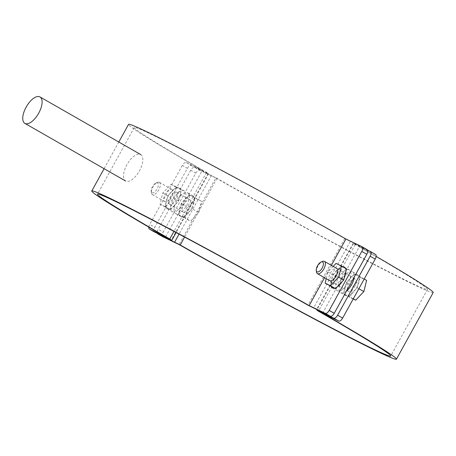 <?xml version="1.0" encoding="UTF-8"?>
<svg xmlns="http://www.w3.org/2000/svg" width="456" height="456" viewBox="0 0 456 456"><rect width="100%" height="100%" fill="white"/><g stroke="black" fill="none" stroke-linecap="round" stroke-linejoin="round"><path stroke-width="0.34" stroke-dasharray="2.28 1.71" d="M345.962 295.619A11.964 5.466 119.8 0 1 345.796 295.534A11.964 5.466 119.8 0 1 346.896 282.612A11.964 5.466 119.8 0 1 357.515 274.683A11.964 5.466 119.8 0 1 357.675 274.768A11.964 5.466 119.8 0 1 356.581 287.69A11.964 5.466 119.8 0 1 345.962 295.619M346.549 290.996A11.964 5.466 119.8 0 1 340.923 292.735A11.964 5.466 119.8 0 1 340.757 292.655A11.964 5.466 119.8 0 1 341.857 279.727A11.964 5.466 119.8 0 1 352.477 271.799A11.964 5.466 119.8 0 1 352.642 271.884A11.964 5.466 119.8 0 1 354.232 277.077M180.889 216.543A11.964 5.466 119.8 0 1 180.73 216.457A11.964 5.466 119.8 0 1 181.824 203.536A11.964 5.466 119.8 0 1 192.449 195.607A11.964 5.466 119.8 0 1 192.609 195.692A11.964 5.466 119.8 0 1 191.509 208.614A11.964 5.466 119.8 0 1 180.889 216.543M175.851 213.665A11.964 5.466 119.8 0 1 175.691 213.579A11.964 5.466 119.8 0 1 176.785 200.651A11.964 5.466 119.8 0 1 187.41 192.728A11.964 5.466 119.8 0 1 187.57 192.814A11.964 5.466 119.8 0 1 186.47 205.736A11.964 5.466 119.8 0 1 175.851 213.665M195.766 173.132A4.349 1.989 119.8 0 1 199.665 170.191L194.626 167.306A4.349 1.989 -60.2 0 0 190.733 170.253L195.766 173.132L163.197 232.132L158.158 229.254A4.349 1.989 -60.2 0 0 157.354 233.369M190.733 170.253L158.158 229.254M194.626 167.306L216.999 178.353A167.472 4.97 -151.1 0 0 427.489 289.4A167.472 4.97 -151.1 0 0 355.195 244.553L353.622 243.47L367.616 250.173M375.51 254.425L359.345 246.685L322.574 313.295M433.2 292.552A173.998 5.164 28.9 0 1 215.83 177.931L179.06 244.547M359.345 246.685A173.998 5.164 28.9 0 1 376.143 256.397M162.781 236.738A4.349 1.989 119.8 0 1 163.197 232.132M215.83 177.931L199.665 170.191M349.119 269.878A11.964 5.466 -60.2 0 0 338.5 277.807A11.964 5.466 -60.2 0 0 337.4 290.728A11.964 5.466 -60.2 0 0 337.56 290.814A11.964 5.466 -60.2 0 0 348.184 282.891A11.964 5.466 -60.2 0 0 349.279 269.963A11.964 5.466 -60.2 0 0 349.119 269.878M331.227 286.579A11.964 5.466 119.8 0 1 333.638 274.62A11.964 5.466 119.8 0 1 342.73 266.737M184.053 190.807A11.964 5.466 -60.2 0 0 173.428 198.73A11.964 5.466 -60.2 0 0 172.334 211.658A11.964 5.466 -60.2 0 0 172.493 211.744A11.964 5.466 -60.2 0 0 183.112 203.815A11.964 5.466 -60.2 0 0 184.213 190.887A11.964 5.466 -60.2 0 0 184.053 190.807M167.455 208.859A11.964 5.466 119.8 0 1 167.295 208.774A11.964 5.466 119.8 0 1 168.389 195.852A11.964 5.466 119.8 0 1 179.014 187.923A11.964 5.466 119.8 0 1 179.174 188.009A11.964 5.466 119.8 0 1 178.074 200.931A11.964 5.466 119.8 0 1 167.455 208.859M187.37 168.332A4.349 1.989 119.8 0 1 191.269 165.385L186.23 162.501A4.349 1.989 -60.2 0 0 182.332 165.448L187.37 168.332L154.801 227.333L149.762 224.449A4.349 1.989 -60.2 0 0 148.827 227.145M182.332 165.448L149.762 224.449M186.23 162.501L202.396 170.248L165.625 236.863M331.364 265.352L324.529 277.732M202.396 170.248A173.998 5.164 28.9 0 1 128.546 124.374M345.306 268.208A11.964 5.466 119.8 0 1 345.904 271.098M344.246 277.818A11.964 5.466 119.8 0 1 342.063 281.762M337.166 286.932A11.964 5.466 119.8 0 1 334.465 288.129M367.114 249.62L344.742 238.573A167.472 4.97 -151.1 0 0 134.258 127.526A167.472 4.97 -151.1 0 0 206.551 172.374L208.124 173.457L191.269 165.385M154.379 231.933A4.349 1.989 119.8 0 1 154.801 227.333M159.269 182.263A7.068 3.232 119.8 0 1 159.361 182.315A7.068 3.232 119.8 0 1 158.716 189.947A7.068 3.232 119.8 0 1 152.441 194.632A7.068 3.232 119.8 0 1 152.344 194.581A7.068 3.232 119.8 0 1 151.403 192.888A7.068 3.232 119.8 0 1 157.423 182.36A7.068 3.232 119.8 0 1 159.269 182.263M171.61 189.325A7.068 3.232 119.8 0 1 171.707 189.371A7.068 3.232 119.8 0 1 171.057 197.009A7.068 3.232 119.8 0 1 164.781 201.695A7.068 3.232 119.8 0 1 164.684 201.643A7.068 3.232 119.8 0 1 165.334 194.005A7.068 3.232 119.8 0 1 171.61 189.325M152.03 192.774A5.654 2.582 -60.2 0 0 157.098 188.944A5.654 2.582 -60.2 0 0 157.491 182.873A5.654 2.582 -60.2 0 0 156.02 182.953A5.654 2.582 -60.2 0 0 151.198 191.377A5.654 2.582 -60.2 0 0 152.03 192.774M176.649 192.204A7.068 3.232 119.8 0 1 176.746 192.255A7.068 3.232 119.8 0 1 176.096 199.893A7.068 3.232 119.8 0 1 169.82 204.579A7.068 3.232 119.8 0 1 169.723 204.527A7.068 3.232 119.8 0 1 170.373 196.889A7.068 3.232 119.8 0 1 176.649 192.204M183.255 212.262A7.068 3.232 -60.2 0 0 189.531 207.577A7.068 3.232 -60.2 0 0 190.18 199.939A7.068 3.232 -60.2 0 0 190.084 199.893A7.068 3.232 -60.2 0 0 183.808 204.573A7.068 3.232 -60.2 0 0 183.158 212.211A7.068 3.232 -60.2 0 0 183.255 212.262M192.056 208.66L183.905 217.255L178.513 214.673L181.277 203.496L189.434 194.894L194.82 197.476L192.056 208.66L198.776 212.502L190.619 221.097L185.233 218.521L187.997 207.337L196.148 198.742L201.541 201.318L198.776 212.502M194.82 197.476L201.541 201.318M189.434 194.894L196.148 198.742M181.277 203.496L187.997 207.337M178.513 214.673L185.233 218.521M183.905 217.255L190.619 221.097M165.431 206.688L173.582 198.092L176.352 186.909L170.96 184.327L162.809 192.928L160.045 204.106L170.47 209.572L178.621 200.971L181.385 189.793L175.999 187.211L167.848 195.812L165.078 206.99L170.47 209.572M173.582 198.092L178.621 200.971M176.352 186.909L181.385 189.793M170.96 184.327L175.999 187.211M162.809 192.928L167.848 195.812M160.045 204.106L165.078 206.99M329.756 280.719A7.068 3.232 119.8 0 1 330.349 273.184A7.068 3.232 119.8 0 1 336.773 268.447M316.47 271.964A7.068 3.232 119.8 0 1 318.003 266.122A7.068 3.232 119.8 0 1 322.495 261.436M341.225 278.867A7.068 3.232 -60.2 0 0 341.812 271.331A7.068 3.232 -60.2 0 0 335.382 276.068A7.068 3.232 -60.2 0 0 334.795 283.603A7.068 3.232 -60.2 0 0 341.225 278.867M354.654 286.55A7.068 3.232 -60.2 0 0 355.247 279.015A7.068 3.232 -60.2 0 0 348.817 283.752A7.068 3.232 -60.2 0 0 348.23 291.287A7.068 3.232 -60.2 0 0 354.654 286.55M343.585 293.75L346.349 282.572L354.5 273.97L359.892 276.553L357.128 287.73L348.971 296.332L343.585 293.75L350.299 297.591L353.064 286.414L346.349 282.572M353.064 286.414L361.22 277.812L354.5 273.97M364.207 279.021L359.892 276.553M361.22 277.812L366.607 280.394M358.855 288.722L357.128 287.73M353.286 298.8L348.971 296.332M353.189 298.976L350.299 297.591M333.193 266.395L327.875 272.004L326.222 278.696M346.457 268.869L341.071 266.287L332.914 274.882L330.15 286.066M327.875 272.004L332.914 274.882M336.032 263.403L341.071 266.287M140.534 154.476A15.225 6.954 119.8 0 1 140.739 154.584A15.225 6.954 119.8 0 1 139.342 171.028A15.225 6.954 119.8 0 1 125.827 181.117A15.225 6.954 119.8 0 1 125.622 181.015A15.225 6.954 119.8 0 1 127.019 164.565A15.225 6.954 119.8 0 1 140.534 154.476M211.481 175.378L179.048 234.127M216.999 178.353L184.583 237.074M355.195 244.553L318.419 311.169M353.622 243.47L316.988 309.835M350.265 241.549L313.489 308.165M344.742 238.573L307.971 305.189M206.551 172.374L173.958 231.42M208.124 173.457L171.348 240.073M340.757 292.655L345.796 295.534M175.691 213.579L180.73 216.457M427.489 289.4L390.712 356.016M353.126 243.27L316.51 309.607M187.57 192.814L192.609 195.692M352.642 271.884L357.675 274.768M332.361 287.85L337.4 290.728M167.295 208.774L172.334 211.658M118.799 142.027L104.082 168.691M134.258 127.526L97.481 194.142M208.614 173.656L176.101 232.56M179.174 188.009L184.213 190.887M344.246 267.085L349.279 269.963M159.361 182.315L171.707 189.371M176.746 192.255L190.18 199.939M169.723 204.527L183.158 212.211M151.198 191.377L151.403 192.888M156.02 182.953L157.423 182.36M152.344 194.581L164.684 201.643M341.812 271.331L345.346 273.355M345.642 273.52L353.662 278.109M354.038 278.325L355.247 279.015M334.795 283.603L338.375 285.65M338.62 285.792L346.828 290.489M347.016 290.592L348.23 291.287"/><path stroke-width="0.68" d="M157.354 233.369A4.349 1.989 -60.2 0 0 157.799 233.888A4.349 1.989 -60.2 0 0 157.856 233.922L180.228 244.969A167.472 4.97 -151.1 0 0 390.712 356.016A167.472 4.97 -151.1 0 0 318.419 311.169L316.852 310.086L333.701 318.157A4.349 1.989 -60.2 0 0 337.6 315.21L342.638 318.094A4.349 1.989 119.8 0 1 338.74 321.041L322.574 313.295A173.998 5.164 28.9 0 1 396.429 359.168A173.998 5.164 28.9 0 1 179.06 244.547L162.895 236.801A4.349 1.989 119.8 0 1 162.832 236.772A4.349 1.989 119.8 0 1 162.781 236.738M354.232 277.077A11.964 5.466 119.8 0 1 346.549 290.996M370.591 251.609L375.51 254.425A4.349 1.989 119.8 0 1 375.573 254.459A4.349 1.989 119.8 0 1 375.208 259.094L370.169 256.209L337.6 315.21M370.169 256.209A4.349 1.989 -60.2 0 0 370.534 251.575A4.349 1.989 -60.2 0 0 370.477 251.541L367.616 250.173M375.208 259.094L342.638 318.094M376.143 256.397A173.998 5.164 28.9 0 1 433.2 292.552L396.429 359.168M334.465 288.129A11.964 5.466 119.8 0 1 332.527 287.935A11.964 5.466 119.8 0 1 332.361 287.85A11.964 5.466 119.8 0 1 331.227 286.579M342.73 266.737A11.964 5.466 119.8 0 1 344.08 266.999A11.964 5.466 119.8 0 1 344.246 267.085A11.964 5.466 119.8 0 1 345.306 268.208M148.827 227.145A4.349 1.989 -60.2 0 0 149.403 229.083A4.349 1.989 -60.2 0 0 149.46 229.117L165.625 236.863A173.998 5.164 28.9 0 1 91.77 190.99A173.998 5.164 28.9 0 1 309.139 305.611L325.305 313.352A4.349 1.989 -60.2 0 0 329.203 310.411L334.242 313.289A4.349 1.989 119.8 0 1 330.343 316.236L307.971 305.189A167.472 4.97 -151.1 0 0 97.481 194.142A167.472 4.97 -151.1 0 0 169.78 238.99L171.348 240.073L154.499 232.001A4.349 1.989 119.8 0 1 154.436 231.967A4.349 1.989 119.8 0 1 154.379 231.933M118.799 142.027L128.546 124.374A173.998 5.164 28.9 0 1 345.91 238.995L331.364 265.352M324.529 277.732L309.139 305.611M345.904 271.098A11.964 5.466 119.8 0 1 344.246 277.818M342.063 281.762A11.964 5.466 119.8 0 1 337.166 286.932M362.195 246.804L367.114 249.62A4.349 1.989 119.8 0 1 367.177 249.654A4.349 1.989 119.8 0 1 366.812 254.288L361.773 251.41L329.203 310.411M361.773 251.41A4.349 1.989 -60.2 0 0 362.138 246.77A4.349 1.989 -60.2 0 0 362.081 246.742L345.91 238.995M366.812 254.288L334.242 313.289M321.087 262.029L322.495 261.436A7.068 3.232 119.8 0 1 324.336 261.339A7.068 3.232 119.8 0 1 324.433 261.385A7.068 3.232 119.8 0 1 323.84 268.92A7.068 3.232 119.8 0 1 317.507 273.708A7.068 3.232 119.8 0 1 317.41 273.657A7.068 3.232 119.8 0 1 316.47 271.964L316.27 270.448A5.654 2.582 -60.2 0 0 317.097 271.844A5.654 2.582 -60.2 0 0 322.164 268.014A5.654 2.582 -60.2 0 0 322.563 261.949A5.654 2.582 -60.2 0 0 321.087 262.029A5.654 2.582 -60.2 0 0 316.27 270.448M324.433 261.385L336.773 268.447A7.068 3.232 119.8 0 1 336.186 275.983A7.068 3.232 119.8 0 1 329.756 280.719L317.41 273.657M358.855 288.722L363.842 291.578L366.607 280.394L364.207 279.021M363.842 291.578L355.691 300.173L353.286 298.8M355.691 300.173L353.189 298.976M326.222 278.696L325.111 283.182L330.503 285.764L338.654 277.162L341.419 265.985L336.032 263.403L333.193 266.395M325.111 283.182L335.536 288.648L343.693 280.047L346.457 268.869L341.419 265.985M330.503 285.764L335.536 288.648M338.654 277.162L343.693 280.047M39.78 96.832A15.225 6.954 119.8 0 1 39.986 96.94A15.225 6.954 119.8 0 1 38.589 113.39A15.225 6.954 119.8 0 1 25.069 123.479A15.225 6.954 119.8 0 1 24.863 123.371A15.225 6.954 119.8 0 1 26.26 106.921A15.225 6.954 119.8 0 1 39.78 96.832M179.048 234.127L174.705 241.993M184.583 237.074L180.228 244.969M157.856 233.922L162.895 236.801M338.74 321.041L333.701 318.157M173.958 231.42L169.78 238.99M149.46 229.117L154.499 232.001M330.343 316.236L325.305 313.352M162.832 236.772L157.799 233.888M375.573 254.459L370.534 251.575M104.082 168.691L91.77 190.99M176.101 232.56L171.844 240.272M149.403 229.083L154.436 231.967M362.138 246.77L367.177 249.654M345.346 273.355L345.642 273.52M353.662 278.109L354.038 278.325M39.986 96.94L140.739 154.584M24.863 123.371L125.622 181.015"/></g></svg>
